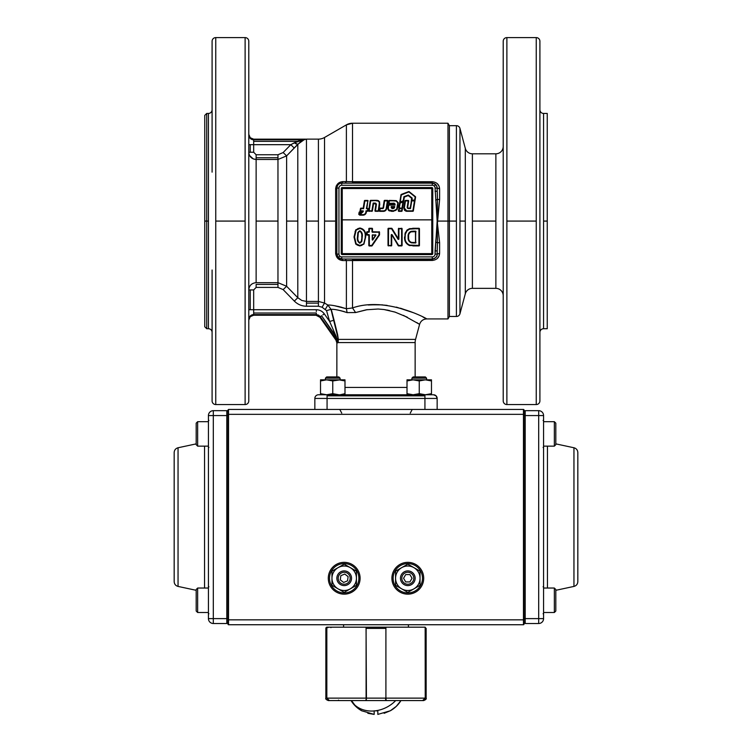 <?xml version="1.0" encoding="UTF-8"?>
<svg xmlns="http://www.w3.org/2000/svg" width="752" height="752" viewBox="0 0 752 752"><rect width="100%" height="100%" fill="white"/><g stroke="black" fill="none" stroke-linecap="round" stroke-linejoin="round"><path stroke-width="1.13" d="M332.76 380.935L332.76 393.672L338.87 394.762L344.989 394.762L344.989 379.835L320.521 379.835L320.521 380.935L326.641 379.835L332.76 380.935L340.092 379.835L340.092 378.162L325.419 378.162L325.419 379.835L326.641 379.835M344.989 380.935L338.87 379.835M344.989 393.672L340.092 394.772M332.76 393.672L326.641 394.762L320.521 393.672L320.521 380.935L325.419 379.882M320.521 393.672L320.521 394.762L338.87 394.762M325.419 394.762L326.641 394.762M316.46 314.59L315.99 315.229L319.976 317.335L320.314 316.667L336.727 340.092L335.965 340.13L319.976 317.335L335.965 340.13L319.976 317.335L335.975 340.177L336.868 342.921L336.858 376.949L326.631 376.949L338.879 376.949L326.631 376.949L325.419 378.162M340.092 378.162L338.879 376.949M426.581 378.162L425.378 376.949L426.591 378.162L425.369 376.949L413.121 376.949L425.369 376.949L419.249 376.949L425.369 376.949L426.581 378.162L426.591 379.835L426.581 378.162L411.908 378.162L411.908 379.835M419.249 376.949L415.142 376.949L415.142 342.564L338.137 342.564L338.334 339.396L331.012 309.363C334.179 309.091 339.547 310.181 347.104 312.625L355.602 312.55L367.352 309.627M426.581 394.762L431.413 394.772M413.121 376.949L411.908 378.162M431.479 380.935L431.479 379.835L407.011 379.835L407.011 380.935L413.13 379.835L419.249 380.935L425.359 379.835L431.479 380.935L431.479 394.762L425.359 394.762L419.249 393.672L419.249 380.935M431.479 393.672L425.359 394.762L413.13 394.762L407.011 393.672L407.011 380.935M419.249 393.672L413.13 394.762L407.011 394.762L407.011 393.672M204.751 271.97L204.751 170.187M543.574 328.718A3.666 3.666 0 0 0 539.908 332.393A3.666 3.666 0 0 1 543.574 328.718L543.574 221.079L543.574 328.718L547.249 328.718L547.249 221.079L543.574 221.079L543.574 113.439L547.249 113.439L547.249 221.079L543.574 221.079L543.574 113.439A3.666 3.666 0 0 1 539.908 109.764A3.666 3.666 0 0 0 543.574 113.439M315.915 395.843A3.666 3.666 0 0 1 318.51 394.772L433.49 394.772L427.813 394.772L433.49 394.772L436.085 395.843A3.666 3.666 0 0 0 434.205 394.847A3.666 3.666 0 0 1 436.085 395.843L437.156 398.438L437.156 409.455L437.156 398.438L424.927 398.438L437.156 398.438A3.666 3.666 0 0 0 433.49 394.772L424.927 394.772L424.927 395.843L327.073 395.843L327.073 398.438L424.927 398.438L424.927 409.455L424.927 395.843L327.073 395.843L327.073 409.455L327.073 398.438L424.927 398.438L424.927 394.772L327.073 394.772L327.073 395.843L327.073 394.772L318.51 394.772A3.666 3.666 0 0 0 315.915 395.843A3.666 3.666 0 0 1 318.51 394.772A3.666 3.666 0 0 0 314.844 398.438L327.073 398.438L314.844 398.438A3.666 3.666 0 0 1 315.915 395.843A3.666 3.666 0 0 0 314.844 398.438L314.844 409.455L314.844 398.438M212.092 172.152L212.092 41.266A3.666 3.666 0 0 1 215.758 37.6L215.758 404.557A3.666 3.666 0 0 1 212.092 400.891L212.092 270.006M212.092 41.266A3.666 3.666 0 0 1 215.758 37.6L215.758 221.079L245.114 221.079L245.114 404.557L215.758 404.557A3.666 3.666 0 0 1 212.092 400.891M245.114 404.557A3.666 3.666 0 0 0 248.79 400.891L248.79 41.266L248.79 400.891A3.666 3.666 0 0 1 245.114 404.557L245.114 37.6A3.666 3.666 0 0 1 248.79 41.266A3.666 3.666 0 0 0 245.114 37.6L245.114 221.079L215.758 221.079L215.758 404.557M249.156 154.489L248.79 152.233C249.175 156.604 251.619 159.02 256.131 159.49C251.629 159.01 249.185 156.595 248.79 152.233C249.185 156.585 251.629 159.001 256.131 159.49L277.967 159.49L286.615 155.89L297.801 144.29L304.137 139.712L306.449 139.129L306.449 221.079L318.416 221.079L318.416 301.42L306.449 301.42L301.768 300.462L297.801 297.717L286.615 286.268L277.967 282.667L256.131 282.667C251.619 283.137 249.175 285.563 248.79 289.924C249.166 285.572 251.61 283.147 256.131 282.667C251.629 283.147 249.185 285.563 248.79 289.924L250.219 289.924L250.219 309.711L248.79 309.711L253.678 309.711L253.678 289.924L250.219 289.924L250.219 309.711L253.678 309.711L253.678 289.924L256.131 287.405L277.967 287.405L277.967 282.667L256.131 282.667L256.131 221.079L277.967 221.079L277.967 282.667L286.615 286.268L277.967 282.667L277.967 221.079L256.131 221.079L256.131 282.667M249.617 155.579L253.283 158.926L256.131 159.49L256.131 221.079L256.131 159.49L277.967 159.49L277.967 157.751L256.131 157.751L256.131 159.49L256.131 154.752L253.678 152.233L253.678 139.167L305.65 139.148L253.678 139.148C250.707 138.857 249.081 137.221 248.79 134.251C249.081 137.221 250.707 138.857 253.678 139.148L305.65 139.148L304.137 139.712L306.449 139.129L306.449 301.42L301.768 300.462L297.801 297.717L286.615 286.268L286.615 221.079L297.801 221.079L297.801 297.717L297.801 144.29L297.801 221.079L286.615 221.079L286.615 286.268L283.156 289.623L294.342 301.101L297.801 297.717L294.342 301.101C297.707 304.438 301.749 306.149 306.449 306.224C301.749 306.149 297.707 304.438 294.342 301.101C297.707 304.438 301.749 306.149 306.449 306.224L318.416 306.224L318.416 301.42L306.449 301.42L306.449 221.079L318.416 221.079L318.416 301.42L324.526 303.065L322.082 307.22L326.547 310.632L329.63 321.471L336.323 336.793L321.602 315.765L336.323 336.793L337.093 339.979L336.934 338.494L337.093 339.979L336.934 338.494L338.334 339.396L334.067 320.202L337.61 334.659M338.156 183.394L336.2 186.026L335.636 188.808L335.636 253.349C336.266 257.842 338.71 260.239 342.978 260.559L346.39 260.577L346.39 308.734C337.648 306.13 331.472 304.898 327.863 305.021L324.526 303.065L324.526 221.079L335.636 221.079L324.526 221.079L324.526 137.484A12.229 12.229 0 0 1 318.416 139.129L318.416 221.079L318.416 139.129A12.229 12.229 0 0 0 324.526 137.484L324.526 303.065L318.416 301.42L318.416 303.122L306.449 303.122L306.449 301.42L306.449 306.224L306.449 303.122L318.416 303.122L318.416 306.224L322.082 307.22L326.547 310.632L329.63 321.471L324.309 313.866L322.862 314.881M296.25 143.98L294.342 142.786L290.808 144.675L250.219 144.675L253.678 144.675L253.678 141.376L297.425 141.376L290.808 144.675L283.156 152.534L277.967 154.752L256.131 154.752L253.678 152.233L253.678 144.675L290.808 144.675L283.156 152.534L277.967 154.752L256.131 154.752L256.131 157.751L277.967 157.751L277.967 154.752L277.967 221.079L277.967 159.49L286.615 155.89L283.156 152.534L286.615 155.89L286.615 221.079L286.615 155.89L294.267 148.05L290.808 144.675L294.267 148.05L300.64 141.686M297.425 141.376L303.216 139.806L253.678 139.806L253.678 141.376L297.425 141.376L305.65 139.148L294.342 142.786L297.801 144.29M250.961 315.408L250.219 316.009A4.897 4.879 180 0 1 253.678 314.59L316.329 314.59L316.329 313.02L253.678 313.02L253.678 314.59A4.897 4.879 -0 0 0 250.219 316.009L250.219 316.658L253.678 315.229A4.897 4.879 -0 0 0 250.219 316.658L248.79 320.098C249.081 317.165 250.707 315.539 253.678 315.248L253.678 314.59A4.897 4.879 -0 0 0 250.219 316.009L250.219 316.658L253.678 315.229L315.972 315.248L253.678 315.229L253.678 314.59L316.329 314.59L315.99 315.229L253.678 315.229L315.972 315.248A4.897 4.869 -152.5 0 1 318.237 315.784L319.985 317.306L320.314 316.667L318.575 315.144L318.237 315.784A4.897 4.869 -152.5 0 1 319.985 317.306M316.329 311.488L316.329 309.711L253.678 309.711L253.678 313.02L253.678 309.711L316.329 309.711C319.656 309.805 322.326 311.187 324.309 313.866C322.326 311.187 319.656 309.805 316.329 309.711C319.656 309.815 322.317 311.206 324.309 313.866L324.037 314.063M419.588 324.375L415.555 339.396L419.588 324.375L415.555 339.396L338.334 339.396L336.934 338.494L321.602 315.765L336.323 336.793L329.63 321.471L324.309 313.866M337.62 334.725L338.334 339.396L415.555 339.396A12.229 12.229 0 0 0 415.142 342.564L415.142 376.949M407.011 387.43L344.989 387.43L407.011 387.43M208.426 328.718A3.666 3.666 0 0 1 212.092 332.393A3.666 3.666 0 0 0 208.426 328.718L206.715 328.718L206.715 221.079L208.426 221.079L208.426 328.718L208.426 113.439A3.666 3.666 0 0 0 212.092 109.764A3.666 3.666 0 0 1 208.426 113.439L208.426 221.079L204.751 221.079L204.751 115.404L206.715 113.439L206.715 328.718L204.751 326.753L204.751 221.079L206.715 221.079L206.715 113.439L208.426 113.439M415.555 339.396A12.229 12.229 0 0 0 415.142 342.564L338.137 342.564L337.093 339.979L338.137 342.564L337.545 342.893L338.137 342.555M384.958 309.674L395.345 312.202M403.457 315.37L419.174 324.112M324.526 137.484L346.39 124.86A12.229 12.229 0 0 1 352.509 123.225L352.509 181.702L342.978 181.599C338.691 181.918 336.247 184.325 335.636 188.808L335.636 253.349C336.266 257.842 338.71 260.239 342.978 260.559L432.268 260.455C436.827 259.929 439.271 257.541 439.61 253.302L439.61 242.558L437.156 221.079L447.976 221.079L447.976 318.933L426.675 318.933C423.085 319.149 420.725 320.963 419.588 324.366L416.805 322.589M436.79 255.962L435.728 257.569A4.897 4.897 0 0 1 432.268 258.998L341.746 258.998A4.897 4.897 0 0 1 336.858 254.101L336.858 188.056A4.897 4.897 0 0 1 341.746 183.159L432.268 183.159L352.509 182.764L352.509 181.702L346.39 181.58L346.39 124.86L346.39 181.58L342.978 181.599L341.746 183.159L342.978 181.599M303.216 139.806L253.678 139.806L253.678 139.167L250.219 137.738L248.79 134.288A4.897 4.879 0 0 0 250.219 137.738L250.219 138.377A4.897 4.879 180 0 1 248.79 134.928A4.897 4.879 0 0 0 250.219 138.377L248.79 134.928M250.219 316.009A4.897 4.879 180 0 0 248.79 319.459A4.897 4.879 -0 0 1 250.219 316.009A4.897 4.879 -0 0 0 248.79 319.459M250.219 316.658A4.897 4.879 -0 0 0 248.79 320.098C249.081 317.165 250.707 315.539 253.678 315.248M250.219 289.924L253.678 289.924L256.131 287.405L277.967 287.405L277.967 284.406L256.131 284.406L256.131 287.405L256.131 284.406L277.967 284.406L277.967 282.667M326.904 304.466L327.863 305.021L325.409 309.185L327.863 305.021L324.526 303.065L322.082 307.22L318.416 306.224L306.449 306.224M352.509 258.998L432.268 259.393L432.268 260.455L352.509 260.455L352.509 307.944C386.19 296.006 428.743 319.478 426.675 318.933C428.79 319.515 386.255 296.006 352.509 307.944L355.602 312.55L352.509 307.944L346.39 308.734L334.678 305.763M352.509 259.393L352.509 307.944L346.39 308.734L347.104 312.625L346.39 308.734L346.39 260.577L352.509 260.455L352.509 259.393L432.268 259.393L432.268 260.455M437.326 258.472L439.074 255.971L439.61 253.302L439.61 242.558L437.156 221.079L435.07 188.056A2.801 2.801 0 0 0 432.268 185.255L341.746 185.255A2.801 2.801 0 0 0 338.945 188.056L338.945 254.101A2.801 2.801 0 0 0 341.746 256.902L432.268 256.902A2.801 2.801 0 0 0 435.07 254.101L437.156 221.079L439.61 199.6L439.61 188.855C439.271 184.616 436.827 182.228 432.268 181.702L432.268 182.764L432.268 181.702L352.509 181.702L352.509 123.225L346.39 124.86M437.448 242.84L437.156 250.905L435.07 250.905L435.69 241.928L437.448 242.84L435.69 241.928L439.61 199.6L437.457 199.318L437.156 221.079L437.457 242.84L439.61 242.558L437.448 242.84L437.156 254.101L439.61 253.302L437.156 254.101A4.897 4.897 0 0 1 435.728 257.569L432.268 259.393M368.245 304.983L378.388 304.645L387.111 305.368M396.37 307.126L412.622 312.447M437.457 199.318L437.156 221.079L449.395 221.079L449.395 316.489L449.395 125.669L456.408 125.669A3.666 3.666 0 0 1 459.951 128.385L459.951 221.079L459.951 128.385A3.666 3.666 0 0 0 456.408 125.669L456.408 221.079L449.395 221.079L449.395 125.669L447.976 123.225L447.976 221.079L456.408 221.079L456.408 125.669M352.509 123.225L447.976 123.225L447.976 318.933L449.395 316.489L456.408 316.489L456.408 221.079L456.408 316.489A3.666 3.666 0 0 0 459.951 313.772L459.951 221.079L465.3 221.079L465.3 148.36A7.341 7.341 0 0 0 472.397 153.803L495.869 153.803A7.341 7.341 0 0 0 503.21 146.461A7.341 7.341 0 0 1 495.869 153.803L495.869 221.079L472.397 221.079L472.397 153.803L472.397 288.354A7.341 7.341 0 0 0 465.3 293.797L465.3 148.36A7.341 7.341 0 0 0 472.397 153.803M248.79 152.233L250.219 152.233L250.219 144.675L248.79 144.675L250.219 144.675L250.219 152.233L253.678 152.233M539.908 338.24L539.908 41.266A3.666 3.666 0 0 0 536.242 37.6L536.242 221.079L506.886 221.079L506.886 37.6L536.242 37.6L536.242 404.557A3.666 3.666 0 0 0 539.908 400.891L539.908 103.917M539.908 400.891A3.666 3.666 0 0 1 536.242 404.557L536.242 221.079L506.886 221.079L506.886 404.557A3.666 3.666 0 0 1 503.21 400.891A3.666 3.666 0 0 0 506.886 404.557L506.886 37.6A3.666 3.666 0 0 0 503.21 41.266A3.666 3.666 0 0 1 506.886 37.6M503.21 41.266L503.21 400.891L503.21 41.266M465.3 293.797L459.951 313.772L459.951 221.079L465.3 221.079L465.3 293.797A7.341 7.341 0 0 1 472.397 288.354L495.869 288.354A7.341 7.341 0 0 1 503.21 295.696A7.341 7.341 0 0 0 495.869 288.354L495.869 153.803M459.951 313.772A3.666 3.666 0 0 1 456.408 316.489M495.869 288.354L495.869 221.079L472.397 221.079L472.397 288.354M547.249 271.98L547.249 170.187M536.242 37.6A3.666 3.666 0 0 1 539.908 41.266M345.168 258.998L346.39 260.577L345.168 258.998M342.245 187.558A0.987 0.987 0 0 0 341.258 188.545L341.746 188.545L341.746 253.612L431.77 253.612L431.77 219.857L342.245 219.857L342.245 253.612L431.77 253.612L431.77 254.599A0.987 0.987 0 0 0 432.757 253.612L432.757 188.545A0.987 0.987 0 0 0 431.77 187.558L342.245 187.558L342.245 188.056L431.77 188.056L431.77 188.545L342.245 188.545L342.245 253.612L341.746 253.612A0.498 0.498 0 0 0 342.245 254.101L431.77 254.101L431.77 254.599L342.245 254.599L342.245 253.612L342.245 254.101L431.77 254.101L432.268 253.612L432.268 188.545L432.757 188.545L432.757 253.612A0.987 0.987 0 0 1 431.77 254.599L342.245 254.599L342.245 254.101A0.498 0.498 0 0 1 341.746 253.612L341.258 253.612A0.987 0.987 0 0 0 342.245 254.599A0.987 0.987 0 0 1 341.258 253.612L341.258 188.545L342.245 188.056L342.245 219.857L431.77 219.857L431.77 188.545L432.757 188.545A0.987 0.987 0 0 0 431.77 187.558L431.77 188.545L345.375 188.545L345.375 188.056L345.375 188.545L344.294 188.056L344.294 188.545L341.746 188.545A0.498 0.498 0 0 1 342.245 188.056A0.498 0.498 0 0 0 341.746 188.545L341.746 253.612L341.258 253.612L341.258 188.545A0.987 0.987 0 0 1 342.245 187.558L342.245 188.056L431.77 188.056A0.498 0.498 0 0 1 432.268 188.545L431.77 188.545L431.77 219.857L432.268 219.857L431.77 219.857L431.77 253.612L432.268 253.612A0.498 0.498 0 0 1 431.77 254.101A0.498 0.498 0 0 0 432.268 253.612L432.757 253.612L432.268 253.612L432.268 188.545A0.498 0.498 0 0 0 431.77 188.056L431.77 187.558L342.245 187.558M336.887 187.539L337.686 185.321M432.268 181.702L352.509 181.702L352.509 182.764L432.268 182.764M432.663 183.178L435.728 184.597A4.897 4.897 0 0 1 437.156 188.056L439.61 188.855L439.074 186.186L437.335 183.685M341.023 258.942L339.96 258.66M341.746 258.998L341.746 256.902L341.746 258.998A4.897 4.897 0 0 1 336.858 254.101L338.287 257.569L339.772 256.084A2.801 2.801 0 0 0 341.746 256.902L432.268 256.902A2.801 2.801 0 0 0 435.07 254.101L435.07 250.905L437.156 250.905L437.156 254.101L435.07 254.101L437.156 254.101A4.897 4.897 0 0 1 432.268 258.998L432.268 256.902L432.268 258.998L341.746 258.998L342.978 260.559L341.746 258.998L338.297 257.56L339.772 256.084A2.801 2.801 0 0 1 338.945 254.101L336.858 254.101A2.444 0.874 0 0 0 335.636 253.349L336.858 254.101L337.187 255.877M439.61 199.6L439.61 188.855L437.156 188.056L437.448 199.318L439.61 199.6M345.168 183.159L346.39 181.58L345.168 183.159M437.457 242.84L437.156 221.079L435.07 188.056A2.801 2.801 0 0 0 432.268 185.255L341.746 185.255L341.746 183.159A4.897 4.897 0 0 0 336.858 188.056L335.636 188.808A2.444 0.874 0 0 0 336.858 188.056L338.945 188.056L338.945 254.101L336.858 254.101L336.858 188.056L338.945 188.056A2.801 2.801 0 0 1 341.746 185.255L341.746 183.159L432.268 183.159A4.897 4.897 0 0 1 435.728 184.597L437.072 187.116L437.448 199.318L435.69 200.229L437.448 199.318M337.432 256.413L337.733 256.902M253.678 139.806A4.897 4.879 180 0 1 250.219 138.377A4.897 4.879 0 0 0 253.678 139.806L250.219 138.377L250.219 137.738A4.897 4.879 0 0 0 253.678 139.167L305.65 139.148M298.666 140.944L300.151 140.511M250.961 138.979L250.219 138.377M331.247 309.373L334.067 320.202L331.012 309.363L326.547 310.632L331.012 309.363L327.863 305.021L331.012 309.363L326.547 310.632M336.858 376.949L336.868 342.921L335.975 340.177M336.868 342.921L337.545 342.893L336.727 340.092L335.965 340.13L336.868 342.921L337.545 342.893L336.727 340.092L320.314 316.667L320.719 316.385M334.067 320.202L329.63 321.471L334.067 320.202M294.342 301.101L283.156 289.623L277.967 287.405L283.156 289.623L286.615 286.268M315.972 315.248L318.237 315.793L318.575 315.144L316.338 314.59M316.329 313.02L253.678 313.02L253.678 314.59M321.602 315.765L320.314 316.667M331.012 309.363C334.179 309.091 339.547 310.181 347.104 312.625L355.602 312.55L366.346 309.786L378.087 309.016L383.952 309.523L394.932 312.061L407.293 317.203M409.868 311.366L411.203 311.883M423.545 317.363L425.557 318.359M426.581 318.886L423.103 317.137M412.867 312.541L400.44 308.207M382.486 304.861L370.332 304.804M389.536 310.567L386.791 309.993M355.602 312.55L347.104 312.625L355.602 312.55L352.509 307.944M344.557 311.732L340.28 310.548M424.927 394.772L410.686 394.772L424.927 394.772M286.615 155.89L277.967 159.49M337.911 306.374L341.662 307.286M347.104 312.625L343.335 311.356M437.091 397.723A3.666 3.666 0 0 0 436.085 395.853A3.666 3.666 0 0 1 437.091 397.723M359.569 214.517L358.807 214.151L359.108 212.327A0.489 0.489 0 0 1 359.588 211.914L361.157 211.914A0.489 0.489 0 0 1 361.646 212.318L359.108 212.327A0.489 0.489 0 0 1 359.588 211.914L361.157 211.914A0.489 0.489 0 0 1 361.646 212.318L359.456 214.405L358.807 214.151L359.108 212.327L359.588 211.914L359.569 214.517L361.43 212.675L359.569 214.517M359.926 215.147L359.926 215.147A0.489 0.489 0 0 1 359.447 214.687A0.489 0.489 0 0 1 358.807 214.151A0.489 0.489 0 0 0 359.447 214.687A0.489 0.489 0 0 0 359.926 215.147L363.197 214.903L359.935 214.903L359.672 214.386L359.935 214.903L362.652 211.622L360.509 211.368A0.479 0.479 0 0 1 360.048 210.795L360.49 208.539A0.479 0.479 0 0 1 360.96 208.154L363.197 208.172L364.4 200.831A0.479 0.479 0 0 1 364.88 200.427L367.606 200.446A0.479 0.479 0 0 1 368.085 200.925L367.606 200.446A0.479 0.479 0 0 1 368.085 200.925L364.88 200.427A0.479 0.479 0 0 0 364.4 200.831L363.432 208.21L360.96 208.154A0.479 0.479 0 0 0 360.49 208.539L360.509 211.368A0.479 0.479 0 0 1 360.048 210.795L362.925 211.415L359.766 214.489L362.389 214.668L359.935 214.903L363.188 214.649L363.197 215.147L359.926 215.147M362.398 214.922L363.188 214.649A2.848 2.848 0 0 0 365.839 212.271L366.327 212.337A3.337 3.337 0 0 1 363.197 215.147A3.337 3.337 0 0 0 366.327 212.337L366.44 211.312L367.512 211.274A0.479 0.479 0 0 0 367.963 210.87L367.963 210.87A0.479 0.479 0 0 1 367.512 211.274L365.998 210.833L367.474 210.776L368.066 208.671L367.963 210.87L368.301 208.718L366.703 208.163L367.841 200.925L366.938 208.201L368.301 208.718L367.86 208.445L367.728 210.833L366.196 211.284L366.092 212.299A3.102 3.102 0 0 1 363.197 214.903L362.389 215.166M378.331 201.179A6.326 6.326 0 0 0 376.244 200.831A6.326 6.326 0 0 1 378.331 201.179L379.45 202.081L378.303 210.616L378.792 210.692L379.779 204.253L379.45 202.081L379.779 204.253L378.792 210.692L378.19 210.814L379.281 204.177L379.205 202.138L378.331 201.179L378.491 200.699L379.694 202.025L378.491 200.699A6.834 6.834 0 0 0 376.244 200.333L370.2 200.793A0.498 0.498 0 0 1 370.698 200.361L368.677 210.776L370.454 200.831L369.185 211.359A0.498 0.498 0 0 1 368.677 210.776L370.2 200.793A0.498 0.498 0 0 1 370.698 200.361L376.244 200.333A6.834 6.834 0 0 1 378.491 200.699L378.406 200.934A6.58 6.58 0 0 0 376.244 200.587A6.58 6.58 0 0 1 378.406 200.934L379.45 202.081L379.544 204.13L378.547 210.654L375.436 211.293A0.498 0.498 0 0 1 374.947 210.71L375.934 204.121L373.594 203.557L372.4 210.833L369.185 211.359A0.498 0.498 0 0 1 368.677 210.776L372.071 211.34L373.349 203.519L375.511 203.632L374.769 203.068L376.432 204.121L375.436 211.293A0.498 0.498 0 0 1 374.947 210.71L375.934 204.121L375.549 203.388L373.171 203.049L371.911 210.748L373.171 203.049L375.596 203.143L376.432 204.121L375.436 210.795L378.265 211.068L374.947 210.71L375.436 211.039L375.85 205.193L375.192 210.748L378.265 211.068M376.179 204.121L374.769 203.068L373.171 203.049L375.549 203.388L376.094 205.23L376.179 204.121M376.113 205.099L375.192 210.748L376.113 205.089M378.331 211.312L375.436 211.293L378.331 211.312M383.059 207.646L384.178 200.793A0.508 0.508 0 0 1 384.676 200.361L383.548 207.721L384.432 200.831L383.059 207.646L383.548 207.721A1.025 1.025 0 0 1 382.542 208.586L382.542 208.088A0.526 0.526 0 0 0 383.059 207.646L384.178 200.793A0.508 0.508 0 0 1 384.676 200.361L387.412 200.37A0.508 0.508 0 0 1 387.91 200.953L384.676 200.859L387.665 200.916L384.676 200.624L387.412 200.37A0.508 0.508 0 0 1 387.91 200.953L386.669 208.586L386.171 208.501L387.421 200.878L384.667 200.869L383.548 207.721A1.025 1.025 0 0 1 382.542 208.586L379.685 208.52A0.508 0.508 0 0 1 380.183 208.097L382.542 208.088A0.526 0.526 0 0 0 383.059 207.646M380.183 208.351L382.542 208.088L380.183 208.097A0.508 0.508 0 0 0 379.685 208.52L379.318 210.786A0.508 0.508 0 0 0 379.816 211.368A0.508 0.508 0 0 1 379.318 210.786L379.816 211.368L383.417 211.359L379.816 211.368L379.563 210.823L383.417 210.861A2.811 2.811 0 0 0 386.171 208.501L387.665 200.916L386.171 208.501A2.811 2.811 0 0 1 383.417 210.861L383.417 211.359A3.309 3.309 0 0 0 386.669 208.586L386.415 208.539A3.055 3.055 0 0 1 383.417 211.096A3.055 3.055 0 0 0 386.415 208.539A3.055 3.055 0 0 1 383.417 211.096L383.417 211.359A3.309 3.309 0 0 0 386.669 208.586L387.91 200.953L386.415 208.539A3.055 3.055 0 0 1 383.417 211.096L379.563 210.823L380.183 208.351L379.807 210.861L379.939 208.558L382.542 208.342A0.78 0.78 0 0 0 383.313 207.684A0.78 0.78 0 0 1 382.542 208.342L380.183 208.351M387.9 208.144L388.164 205.409L388.38 208.154A3.271 3.271 0 0 0 388.869 209.977L393.428 210.842L396.896 209.235L398.175 205.625L396.896 209.235L393.428 211.077L396.699 209.103L393.428 211.077L389.273 210.616L388.869 209.977A3.271 3.271 0 0 1 388.38 208.154L388.709 205.099L388.229 205.023A0.479 0.479 0 0 1 388.699 204.619L388.229 205.023A0.479 0.479 0 0 1 388.699 204.619L394.574 204.845L388.699 204.864L388.145 208.144L388.229 205.023L387.9 208.144A3.751 3.751 0 0 0 388.455 210.231L388.662 210.099A3.506 3.506 0 0 1 388.145 208.144A3.506 3.506 0 0 0 388.662 210.099L389.188 210.842L388.455 210.231A3.751 3.751 0 0 1 387.9 208.144M389.019 203.407L389.019 203.651A0.479 0.479 0 0 1 388.549 203.096L388.916 200.812A0.479 0.479 0 0 1 389.395 200.408L396.276 200.615L398.287 202.805L397.094 209.366L398.052 202.824L398.175 205.625L397.094 209.366L393.428 211.321L389.188 210.842L393.428 211.321L391.322 211.312L393.428 211.321L397.094 209.366L398.052 202.824L396.276 200.615L398.287 202.805L397.695 205.55L398.052 202.824L396.238 200.859L393.578 200.643L396.276 200.615L398.052 202.824L396.238 200.859L388.916 200.812A0.479 0.479 0 0 1 389.395 200.408L388.549 203.096A0.479 0.479 0 0 0 389.019 203.651L393.634 203.642L389.019 203.651L388.784 203.134L389.395 200.652L393.578 200.643L389.395 200.887L389.019 203.172L394.161 203.651L389.019 203.407L394.18 203.172L394.574 204.008L394.17 203.407L389.019 203.407M388.699 204.619L388.709 205.099L394.574 204.61L395.054 205.089L388.709 205.099L395.054 205.089L394.809 203.989L394.809 204.61L394.809 203.989L394.574 204.61L388.699 204.619M393.277 208.107L394.405 207.89L393.324 208.595L392.036 208.567L391.162 207.571L393.277 208.107L394.462 207.073L393.324 208.595L392.036 208.567L391.162 206.546L392.102 208.088L393.277 208.107M393.973 207.646L394.762 206.537L394.405 207.89L394.762 206.537L391.642 206.791L391.651 207.561L391.162 206.546L394.762 206.537L391.162 206.546L394.217 206.781L391.651 207.035L394.208 207.026L393.973 207.646M392.065 208.332L391.162 206.546L392.036 208.567L393.324 208.595L394.189 207.768L392.065 208.332L393.305 208.351M403.382 201.122L403.504 201.057A0.498 0.498 0 0 0 403.758 200.69L404.097 197.005L403.758 200.69L404.097 197.005L408.139 195.341L404.35 197.052L408.383 195.379L411.823 198.105L411.382 200.023A0.498 0.498 0 0 0 411.532 200.464L410.507 208.567L411.269 200.822A0.489 0.489 0 0 1 411.532 200.464L411.269 200.822A0.489 0.489 0 0 1 411.532 200.464A0.498 0.498 0 0 1 411.382 200.023L411.664 198.302L408.233 195.576L404.35 197.052L403.758 200.69A0.498 0.498 0 0 1 403.504 201.057L403.382 201.122A0.498 0.498 0 0 1 403.617 201.621L400.111 203.134L399.303 208.078L399.876 203.096L399.293 208.323L398.804 208.003L399.622 203.049A0.498 0.498 0 0 1 399.885 202.692L400.008 202.626A0.498 0.498 0 0 1 399.773 202.119L400.985 194.806A0.498 0.498 0 0 1 401.295 194.411L408.684 191.61A0.498 0.498 0 0 1 409.173 191.685L415.405 196.639A0.498 0.498 0 0 1 415.583 197.109L415.095 200.182A0.498 0.498 0 0 1 414.813 200.549A0.489 0.489 0 0 1 414.944 200.972L414.465 200.399A0.489 0.489 0 0 1 414.662 200.446L414.813 200.549A0.489 0.489 0 0 1 414.944 200.972L413.121 210.833L414.465 200.399A0.489 0.489 0 0 1 414.662 200.446L414.813 200.549A0.498 0.498 0 0 0 415.095 200.182L415.583 197.109A0.498 0.498 0 0 0 415.405 196.639L409.173 191.685A0.498 0.498 0 0 0 408.684 191.61L401.295 194.411A0.498 0.498 0 0 0 400.985 194.806L399.773 202.119A0.498 0.498 0 0 0 400.008 202.626L399.885 202.692A0.498 0.498 0 0 0 399.622 203.049L398.804 208.003A0.498 0.498 0 0 0 399.293 208.577A0.498 0.498 0 0 1 398.804 208.003L399.293 208.577L400.6 208.323L398.522 209.723A0.489 0.489 0 0 1 398.72 209.413L398.522 209.723A0.489 0.489 0 0 1 398.72 209.413L400.6 208.323L398.87 209.611L398.842 211.086L401.831 210.889L403.363 201.583L402.95 201.207L400.393 202.429L403.382 201.122A0.498 0.498 0 0 1 403.617 201.621L402.95 201.207M403.016 201.329L399.914 202.993L399.303 208.078L401.342 208.078L398.87 209.611L398.607 210.804L398.522 209.723L398.353 210.767A0.498 0.498 0 0 0 398.842 211.34L401.596 211.34A0.498 0.498 0 0 0 402.085 210.927L403.617 201.621L402.085 210.927A0.498 0.498 0 0 1 401.596 211.34L398.842 211.34A0.498 0.498 0 0 1 398.353 210.767L401.596 211.086L398.842 211.34L398.607 210.804L401.596 210.842L403.016 201.329L401.831 210.889L398.842 210.842L401.596 210.842L403.128 201.545L399.876 203.096L403.363 201.583L401.831 210.889L403.363 201.583M395.392 210.598L396.116 210.109L395.392 210.598M398.87 209.611L398.842 210.842L398.87 209.611L400.6 208.323L399.303 208.078L401.342 208.078L398.87 209.611M414.465 200.352L411.758 200.408A0.489 0.489 0 0 1 411.758 200.408L414.662 200.446L415.339 197.071L408.862 191.826L401.389 194.655L400.026 202.203L403.514 200.652L403.909 196.695L408.317 195.022L412.19 198.096L411.88 200.408L414.625 200.352M359.588 212.158L359.287 214.226L361.157 212.402L359.588 212.158M359.042 214.188L361.336 212.581L359.287 214.226L359.343 212.365L359.042 214.188M411.504 200.859L410.103 208.078L408.261 208.088L410.507 208.567L408.242 208.567A1.147 1.147 0 0 1 407.199 207.242L408.223 200.916L408.693 200.991L407.678 207.317A0.667 0.667 0 0 0 408.261 208.088L408.261 208.088A0.667 0.667 0 0 1 407.678 207.317L408.693 200.991A0.489 0.489 0 0 0 408.214 200.427A0.489 0.489 0 0 1 408.693 200.991L408.214 200.427L405.478 200.436L408.214 200.427L408.458 200.953L407.199 207.242L408.214 200.662L405.478 200.436A0.489 0.489 0 0 0 404.999 200.84L404.999 200.84A0.489 0.489 0 0 1 405.478 200.436L404.313 208.069L405.225 200.878L403.843 207.994L404.999 200.84L403.843 207.994L406.7 211.303L404.52 210.306L403.843 207.994L404.52 210.306L406.089 211.227L413.121 210.833L414.709 200.934L411.504 200.859L410.507 208.567L408.242 208.567A1.147 1.147 0 0 1 407.199 207.242L407.443 207.279A0.902 0.902 0 0 0 408.261 208.332L410.084 208.323L408.261 208.332A0.902 0.902 0 0 1 407.443 207.279L408.458 200.953L405.478 200.916L404.313 208.069L406.7 210.823L413.346 210.87A0.489 0.489 0 0 1 412.867 211.284L414.474 200.887L412.876 210.795L414.944 200.972L413.346 210.87A0.489 0.489 0 0 1 412.867 211.284L406.7 211.303L412.867 211.284L406.7 211.068L412.876 210.795L414.474 200.887L411.758 200.887L410.507 208.567L411.504 200.859M364.87 200.671L363.62 208.671L360.96 208.398L360.283 210.842L363.272 210.889L362.69 211.143L363.272 210.889L363.131 211.707L359.954 214.649L363.131 211.707L360.509 211.124L363.272 210.889L363.131 211.707L363.272 210.889L360.283 210.842L360.725 208.586L363.432 208.21L364.635 200.869L363.62 208.671L360.96 208.398L360.537 210.87L360.969 208.652L363.62 208.671L364.889 200.925L367.587 200.944L364.87 200.671M367.86 208.445L366.356 208.689L366.703 208.163L366.356 208.689L366.703 208.163L366.356 208.689L367.803 208.689L367.474 210.776L365.998 210.833L366.092 212.299A3.102 3.102 0 0 1 363.197 214.903L363.188 214.649A2.848 2.848 0 0 0 365.839 212.271L365.998 210.833L367.728 210.833L368.066 208.671M370.698 200.615L368.931 210.814L371.873 210.842L373.171 203.049L371.986 211.096L368.931 210.814L371.986 211.096L368.931 210.814L370.454 200.831L369.176 210.851L370.698 200.615L376.244 200.587A6.58 6.58 0 0 1 378.406 200.934A6.58 6.58 0 0 0 376.244 200.587L370.454 200.831M367.841 200.925L366.356 208.689L367.841 200.925M409.013 191.882L401.23 194.843L400.261 202.203L403.382 200.831L400.393 202.429L403.279 200.615L403.909 196.695L408.317 195.022L412.19 198.096L411.635 200.06L412.19 198.096L411.88 200.117L414.596 200.117L415.245 196.836L408.768 191.845L401.474 194.871L409.013 191.882L415.245 196.836L409.013 191.882M404.097 197.005L408.317 195.022L403.909 196.695L403.514 200.652L404.097 197.005M411.823 198.105L408.383 195.379L411.823 198.105M362.163 212.167L362.887 211.66L362.163 212.167M393.634 203.162L395.054 203.971L395.054 205.089L395.054 203.971L393.634 203.397L394.809 203.989M415.339 197.071L414.606 200.098L415.339 197.071M396.699 209.103L397.808 202.843L396.201 201.094L393.578 200.878L396.201 201.094L397.808 202.843L396.699 209.103M405.478 200.671L408.214 200.906L405.478 200.671M411.758 200.643L414.465 200.878L411.758 200.643M400.026 202.166L401.23 194.843L400.026 202.166M362.154 212.158L359.766 214.489L362.154 212.158M378.406 200.934L379.45 202.081L379.525 204.215L378.547 210.654M409.567 228.909L407.18 230.253L409.53 228.655L418.949 228.279L409.53 228.655L407.001 230.074L405.102 233.195L407.349 230.422L409.68 229.125L418.949 228.533L419.193 245.415L419.437 228.768A0.489 0.489 0 0 0 418.949 228.279L412.679 228.279L412.679 228.768L418.949 228.768L418.949 245.415L419.437 245.415L419.437 228.768A0.489 0.489 0 0 0 418.949 228.279L409.53 228.655L412.679 228.768L409.605 228.89L407.18 230.253L405.563 233.355L404.82 236.918C404.529 240.828 406.118 243.629 409.596 245.331L419.437 245.415L419.437 228.768L418.949 245.904A0.489 0.489 0 0 0 419.437 245.415A0.489 0.489 0 0 1 418.949 245.904L412.857 245.904L418.949 245.904L418.949 245.415L409.53 245.566L407.358 244.08L405.629 241.627L408.411 244.832L412.857 245.65L409.596 245.331C406.118 243.629 404.529 240.828 404.82 236.918L405.337 233.28L405.055 236.918L404.567 236.918C404.303 241.007 405.958 243.883 409.53 245.566C405.958 243.883 404.303 241.007 404.567 236.918L405.018 239.512L405.337 233.28L407.283 230.159L404.933 235.066M401.615 245.65L401.859 228.768L398.654 228.768L398.419 239.174L391.792 228.646L388.267 228.768L388.502 228.279A0.489 0.489 0 0 0 388.013 228.768L388.511 245.415L388.511 228.768L391.595 228.533L388.502 228.279A0.489 0.489 0 0 0 388.013 228.768L388.013 245.415L388.502 245.65L388.511 228.768L391.595 228.768L391.595 228.279L388.502 228.279L391.595 228.279L398.41 238.873L392.008 228.505A0.489 0.489 0 0 0 391.595 228.279A0.489 0.489 0 0 1 392.008 228.505L391.595 228.768L398.015 239.183L398.654 238.939L398.41 228.768L398.41 238.873L398.898 238.939L398.41 228.768A0.489 0.489 0 0 1 398.898 228.279A0.489 0.489 0 0 0 398.41 228.768L401.615 228.279A0.489 0.489 0 0 1 402.104 228.768A0.489 0.489 0 0 0 401.615 228.279L402.104 228.768L402.104 245.415L402.104 228.768L401.615 228.768L402.104 245.415A0.489 0.489 0 0 1 401.615 245.904A0.489 0.489 0 0 0 402.104 245.415L398.635 245.415L392.112 234.756A0.479 0.479 0 0 0 391.228 235.009L391.228 245.415L388.502 245.65L391.463 245.415L391.228 235.009A0.479 0.479 0 0 1 392.112 234.756L398.635 245.415L398.222 245.669A0.489 0.489 0 0 0 398.635 245.904L401.615 245.904L401.615 245.415L398.635 245.415L401.615 245.65L398.635 245.904A0.489 0.489 0 0 1 398.222 245.669L391.905 234.878L398.222 245.669L391.905 234.878L398.428 245.537L401.615 245.65M415.734 231.663L415.969 231.663A0.479 0.479 0 0 0 415.499 231.184L415.969 231.663A0.479 0.479 0 0 0 415.499 231.184L415.499 242.999A0.479 0.479 0 0 0 415.969 242.52A0.479 0.479 0 0 1 415.499 242.999L411.316 242.586C409.069 241.665 408.092 239.832 408.383 237.087C408.073 234.408 408.956 232.575 411.043 231.597L415.499 231.428L415.734 242.52L411.316 242.586C409.069 241.665 408.092 239.832 408.383 237.087C408.073 234.408 408.956 232.575 411.043 231.597L415.48 231.682L415.499 242.755L415.734 231.663M415.499 231.184L413.149 231.184L413.149 231.682L415.48 231.682L411.109 231.842C409.116 232.885 408.289 234.633 408.637 237.087L408.139 237.087L408.637 237.087C408.289 234.633 409.116 232.885 411.109 231.842L413.149 231.184L410.987 231.362C408.74 232.462 407.791 234.37 408.139 237.087C407.819 239.879 408.853 241.787 411.269 242.821L414.173 242.999L411.269 242.821C408.853 241.787 407.819 239.879 408.139 237.087C407.791 234.37 408.74 232.462 410.987 231.362L415.499 231.184M418.949 245.415L409.661 245.096C406.324 243.488 404.792 240.762 405.055 236.918C404.792 240.762 406.324 243.488 409.661 245.096L418.949 245.415M371.714 245.716L379.224 234.897L379.262 232.208L372.494 231.973L372.014 228.533L369.082 228.768L369.317 231.738L369.317 228.768L368.828 228.768L368.828 231.719L367.192 231.719A0.489 0.489 0 0 0 366.703 232.208L366.703 234.615A0.489 0.489 0 0 0 367.192 235.103L368.828 235.103L368.828 245.481L369.317 245.481L369.317 235.085A0.479 0.479 0 0 0 368.847 234.605L367.192 234.605L367.192 232.218L368.847 232.218A0.479 0.479 0 0 0 369.317 231.738L369.317 228.279A0.489 0.489 0 0 0 368.828 228.768L368.828 231.719L367.192 231.719A0.489 0.489 0 0 0 366.703 232.208L366.703 234.615A0.489 0.489 0 0 0 367.192 235.103L369.317 235.085A0.479 0.479 0 0 0 368.847 234.605L367.192 234.605L367.192 232.218L368.847 232.218A0.479 0.479 0 0 0 369.317 231.738L366.957 232.208L366.957 234.615L369.317 235.085L369.317 245.716L371.902 245.613L379.224 234.897L372.118 245.754L379.431 235.038A0.489 0.489 0 0 0 379.516 234.765L379.027 234.756L379.027 231.973L372.494 231.973L379.027 231.973L372.494 231.973L372.503 228.768A0.489 0.489 0 0 0 372.014 228.279L369.317 228.279A0.489 0.489 0 0 0 368.828 228.768L372.014 228.279A0.489 0.489 0 0 1 372.503 228.768L372.494 231.973L379.027 231.973L372.249 231.738L372.014 228.533L369.082 228.768L372.249 228.768L372.014 231.738A0.479 0.479 0 0 0 372.494 232.218L379.027 232.218L379.027 234.756L379.516 234.765L379.516 232.208A0.489 0.489 0 0 0 379.027 231.719A0.489 0.489 0 0 1 379.516 232.208L379.516 234.765A0.489 0.489 0 0 1 379.431 235.038L379.027 234.756L371.714 245.481L369.317 245.481L371.714 245.481L379.027 234.756L379.027 232.218L372.494 232.218A0.479 0.479 0 0 1 372.014 231.738L372.014 228.768L369.082 228.768L369.082 231.738L366.703 232.208L367.192 231.973L366.703 234.615L369.082 235.085L369.317 245.716L368.828 245.481A0.489 0.489 0 0 0 369.317 245.97L369.082 235.085L368.828 245.481A0.489 0.489 0 0 0 369.317 245.97L371.714 245.97A0.489 0.489 0 0 0 372.118 245.754A0.489 0.489 0 0 1 371.714 245.97L369.317 245.97L371.714 245.716M391.595 228.768L398.015 239.183A0.479 0.479 0 0 0 398.898 238.939L398.898 228.768L401.615 228.768L401.615 245.415L401.615 228.768L398.898 228.768L398.898 238.939A0.479 0.479 0 0 1 398.015 239.183L391.595 228.768M388.502 245.65L391.228 245.904A0.489 0.489 0 0 0 391.717 245.415L391.698 234.765L391.717 245.415A0.489 0.489 0 0 1 391.228 245.904L388.502 245.65M372.503 235.103L372.249 239.935L372.503 235.103L375.756 234.85L372.503 239.879L372.494 234.85L375.944 235.216L372.682 240.067L375.944 235.216L372.503 235.103M363.714 243.968L359.306 245.697L363.714 243.968L365.397 237.012C366.008 232.293 364.156 229.369 359.841 228.241L359.841 228.486C363.949 229.51 365.726 232.349 365.162 237.012C365.726 232.349 363.949 229.51 359.841 228.486L355.959 229.99L354.277 236.974L355.95 243.939L359.841 245.97L363.912 244.127L365.397 237.012C366.008 232.293 364.156 229.369 359.841 228.241L355.762 229.83L354.023 236.974L355.752 244.099L359.841 245.97L355.95 243.939L359.841 245.97L363.912 244.127L365.651 237.012L364.974 232.65L365.651 237.012C366.215 232.048 364.278 229.04 359.841 227.988L355.762 229.83L354.023 236.974L355.752 244.099L354.023 236.974L354.295 236.053L354.521 236.974L355.762 229.83L359.841 227.988C364.278 229.04 366.215 232.048 365.651 237.012L363.714 243.968M359.841 245.481L356.138 243.798L354.521 236.974L355.959 229.99L359.841 228.486L356.147 230.14L354.521 236.974L356.138 243.798L359.841 245.481M362.21 236.974L361.862 241.317L362.21 236.974C362.746 234.069 361.956 231.992 359.841 230.732L359.841 230.967C361.712 232.058 362.417 234.06 361.966 236.974L361.627 241.251L359.841 242.99L361.862 241.317L359.841 242.99C357.971 241.9 357.266 239.888 357.717 236.974L357.473 236.974C356.937 239.879 357.726 241.965 359.841 243.234C357.726 241.965 356.937 239.879 357.473 236.974L358.055 232.706L359.841 230.967L358.713 231.4L359.841 230.967C361.712 232.058 362.417 234.06 361.966 236.974L361.383 241.195L359.841 242.736C358.131 241.448 357.501 239.521 357.961 236.974L358.3 232.772L359.841 230.732L357.82 232.641L359.841 231.221C361.552 232.509 362.182 234.427 361.712 236.974C362.182 234.427 361.552 232.509 359.841 231.221L358.055 232.706L357.961 236.974C357.501 239.521 358.131 241.448 359.841 242.736L360.894 242.623L359.841 242.736L361.627 241.251L359.841 242.99C357.971 241.9 357.266 239.888 357.717 236.974L357.82 232.641L357.473 236.974L357.82 232.641L359.841 230.732C361.956 231.992 362.746 234.069 362.21 236.974M358.394 245.547L356.749 244.748L358.384 245.547M361.928 245.34L360.781 245.65L361.928 245.34M355.057 231.635L355.959 229.99L355.057 231.635M361.449 228.467L362.605 229.003L361.449 228.467M363.037 229.313L364.241 230.704L363.037 229.313M357.745 228.627L358.892 228.307L357.745 228.627M409.605 228.89L406.089 231.654L407.001 230.074L405.102 233.195L404.924 235.113M388.013 228.768L388.013 245.415A0.489 0.489 0 0 0 388.502 245.904A0.489 0.489 0 0 1 388.013 245.415L388.013 228.768M414.173 242.501L411.372 242.341C409.229 241.373 408.308 239.625 408.637 237.087C408.308 239.625 409.229 241.373 411.372 242.341L414.173 242.501M411.353 242.595L411.983 242.68L411.353 242.595M408.392 237.745L408.468 238.788L408.392 237.745M408.524 239.249L408.844 240.433L408.524 239.249M409.097 240.969L410.395 242.257L409.097 240.969M409.069 233.082L408.505 235.019L409.069 233.082M408.392 236.325L408.383 237.087L408.392 236.325M375.944 235.216L372.249 235.085L372.249 239.935L375.944 235.216M427.042 188.056L427.042 188.545L427.042 188.056M341.746 219.857L342.245 219.857L341.746 219.857M428.132 188.056L428.132 188.545L428.132 188.056M435.07 191.252L437.156 191.252L435.07 191.252M435.07 188.056L437.156 188.056L435.07 188.056M432.297 183.159L432.268 185.255L432.268 183.159A4.897 4.897 0 0 1 435.728 184.597L434.252 186.073L435.728 184.597A4.897 4.897 0 0 1 437.156 188.056M212.092 303.507L212.092 295.884M212.092 292.237L212.092 340.205M212.064 298.206L212.064 299.446M212.092 146.273L212.092 138.65M212.092 101.952L212.092 149.921M212.064 141.432L212.064 142.711M555.813 437.457L555.813 423.15L555.813 444.676L554.346 446.143L554.346 421.684L555.813 423.15L554.346 421.684L543.574 421.684M555.813 611.038L555.813 589.502L554.346 588.036L554.346 612.504L555.813 611.038L554.346 612.504L543.574 612.504M555.813 607.362L555.813 596.721M196.187 423.15L196.187 444.676L197.654 446.143L197.654 421.684L196.187 423.15L197.654 421.684L208.426 421.684M413.788 578.25A5.978 5.978 0 0 0 407.8 572.272A5.978 5.978 0 0 0 401.822 578.25A5.978 5.978 0 0 0 407.8 584.238A5.978 5.978 0 0 0 413.788 578.25M415.142 578.25A7.341 7.341 0 0 0 407.8 570.909A7.341 7.341 0 0 0 400.468 578.25A7.341 7.341 0 0 0 407.8 585.592A7.341 7.341 0 0 0 415.142 578.25M409.925 574.584L405.685 574.584L403.57 578.25L405.685 581.916L409.925 581.916L412.04 578.25L409.925 574.584M339.453 574.603A5.978 5.978 0 0 0 340.553 582.997A5.978 5.978 0 0 0 348.937 581.898A5.978 5.978 0 0 0 347.838 573.503A5.978 5.978 0 0 0 339.453 574.603M338.381 573.776A7.341 7.341 0 0 0 339.725 584.069A7.341 7.341 0 0 0 350.018 582.725A7.341 7.341 0 0 0 348.665 572.432A7.341 7.341 0 0 0 338.381 573.776M340.28 579.867L343.645 582.452L347.556 580.835L348.11 576.634L344.754 574.049L340.835 575.665L340.28 579.867M196.187 611.038L196.187 589.502L197.654 588.036L197.654 612.504L196.187 611.038L197.654 612.504L208.426 612.504M420.039 585.31L407.8 592.379L395.571 585.31L395.571 578.25A12.229 12.229 0 0 0 413.92 588.844A12.229 12.229 0 0 0 420.039 578.25L420.039 585.31M395.571 571.191L395.571 578.25A12.229 12.229 0 0 1 401.69 567.657L407.8 564.132L413.92 567.657L420.039 571.191L420.039 578.25A12.229 12.229 0 0 0 401.69 567.657L395.571 571.191M356.429 585.31L344.2 592.379L331.961 585.31L331.961 578.25A12.229 12.229 0 0 0 350.31 588.844A12.229 12.229 0 0 0 356.429 578.25L356.429 585.31M331.961 571.191L331.961 578.25A12.229 12.229 0 0 1 338.08 567.657L344.2 564.132L350.31 567.657L356.429 571.191L356.429 578.25A12.229 12.229 0 0 0 338.08 567.657L331.961 571.191M361.919 710.847L374.167 714.4L374.167 710.847L377.833 710.847L377.833 714.4L390.081 710.847L384.15 713.3M390.194 710.847A29.3 29.3 0 0 0 400.957 700.573L396.238 706.401L390.194 710.847A29.3 29.3 0 0 0 400.957 700.573L395.693 700.573A29.3 24.478 -30.9 0 1 375.098 710.847L374.167 710.847L374.167 714.4L367.85 713.3M385.569 700.573L351.052 700.573A29.3 29.3 0 0 0 361.806 710.847L355.762 706.401L351.522 700.573M352.951 700.573L354.559 700.573M395.693 700.573L364.504 700.573M361.806 710.847A29.3 29.3 0 0 1 351.043 700.573L351.043 700.573A29.3 24.478 -30.9 0 0 374.167 710.941M374.167 710.847L377.833 710.847M366.045 627.177L366.44 698.129L365.754 700.573L329.404 700.573L326.838 698.129L326.838 627.206A1.222 1.222 0 0 0 325.851 628.399L325.851 698.129L326.772 698.129L329.301 700.573L328.295 700.573L338.569 700.573L329.301 700.573L326.772 698.129L326.772 628.399L325.851 628.399M328.013 627.177L327.957 627.666M424.927 627.177L426.149 628.399L426.149 698.129C426.657 698.862 425.848 699.68 423.705 700.573L422.699 700.573L423.705 700.573M422.699 700.573L413.431 700.573L422.709 700.573L425.228 698.129L426.149 698.129M423.658 700.394L425.228 698.129L425.162 627.177L385.908 627.177L385.908 698.129L385.908 627.177M366.092 627.318A0.489 0.489 -90 0 1 366.431 627.177L385.569 627.177A0.489 0.489 90 0 1 385.908 627.318M386.114 700.385A0.489 0.489 90 0 1 385.738 700.573L365.058 700.573L386.942 700.573L385.738 700.573L385.56 698.129L366.44 698.129L366.262 700.573A0.489 0.489 -90 0 1 365.886 700.385M388.229 700.573L412.942 700.573M422.596 700.573L386.246 700.573L385.908 698.129L425.162 698.129L422.596 700.573M363.771 700.573L329.404 700.573M326.772 698.129L366.092 698.129L366.092 627.177L326.838 627.177M329.517 578.25A14.683 14.683 0 0 0 344.2 592.933A14.683 14.683 0 0 0 358.873 578.25A14.683 14.683 0 0 0 344.2 563.577A14.683 14.683 0 0 0 329.517 578.25M393.127 578.25A14.683 14.683 0 0 0 407.8 592.933A14.683 14.683 0 0 0 422.483 578.25A14.683 14.683 0 0 0 407.8 563.577A14.683 14.683 0 0 0 393.127 578.25M228.533 624.733A0.545 0.545 0 0 1 227.997 624.188A0.545 0.545 0 0 0 228.533 624.733A0.545 0.545 0 0 1 227.997 624.188L227.997 414.343L228.533 414.343L228.533 624.733L523.467 624.733L523.467 409.455A0.545 0.545 0 0 1 524.003 409.99L524.003 624.188L524.003 619.836L524.003 622.318L525.197 623.511L538.686 623.511A4.897 4.897 0 0 0 543.574 618.614L543.574 415.565A4.897 4.897 0 0 0 538.686 410.677L525.197 410.677A1.194 1.194 0 0 0 524.003 411.861L524.003 409.99A0.545 0.545 0 0 0 523.467 409.455A0.545 0.545 0 0 1 524.003 409.99A0.545 0.545 0 0 0 523.467 409.455L228.533 409.455L227.997 409.99L228.533 409.455L228.533 414.343L524.003 414.343M407.8 562.346A15.905 15.905 0 0 1 423.705 578.25A15.905 15.905 0 0 1 407.8 594.155A15.905 15.905 0 0 1 391.905 578.25A15.905 15.905 0 0 1 407.8 562.346M344.2 562.346A15.905 15.905 0 0 1 360.095 578.25A15.905 15.905 0 0 1 344.2 594.155A15.905 15.905 0 0 1 328.295 578.25A15.905 15.905 0 0 1 344.2 562.346M227.997 414.343L227.997 409.99L228.533 409.455L227.997 409.99M524.003 624.188A0.545 0.545 0 0 1 523.467 624.733M178.045 447.76L178.045 586.419C175.63 585.733 174.342 584.135 174.173 581.634L174.173 452.544C174.342 450.044 175.63 448.455 178.045 447.76L196.187 443.877M227.997 618.614L226.803 618.614L226.803 623.511L227.997 622.318L226.803 623.511L213.314 623.511A4.897 4.897 0 0 1 208.426 618.614L208.426 415.565A4.897 4.897 0 0 1 213.314 410.677L226.803 410.677A1.194 1.194 0 0 1 227.997 411.861A1.194 1.194 0 0 0 226.803 410.677L226.803 415.565L213.314 415.565L213.314 618.614L226.803 618.614L226.803 415.565L227.997 415.565M573.955 447.76L573.955 586.419C576.37 585.733 577.658 584.135 577.827 581.634L577.827 452.544C577.658 450.044 576.37 448.455 573.955 447.76L555.813 443.877M330.983 627.177L330.927 627.666M338.503 700.084L338.569 700.573M426.149 628.399L425.228 628.399L425.228 698.129M385.908 628.399L366.092 628.399M227.997 619.836L524.003 619.836M204.553 588.036L204.553 446.143M213.314 410.677L213.314 415.565L208.426 415.565M208.426 618.614L213.314 618.614L213.314 623.511M547.447 588.036L547.447 446.143M543.574 618.614L525.197 618.614L525.197 415.565L538.686 415.565L538.686 623.511M538.686 410.677L538.686 415.565L543.574 415.565M524.003 415.565L525.197 415.565L525.197 410.677A1.194 1.194 0 0 0 524.003 411.861M524.003 622.318L525.197 623.511L525.197 618.614L524.003 618.614M506.886 404.557L536.242 404.557M465.3 148.36L459.951 128.385M437.156 254.101C437.485 256.488 435.859 258.115 432.268 258.998M318.416 139.129L306.449 139.129M245.114 37.6L215.758 37.6M543.574 446.143L554.346 446.143M543.574 588.036L554.346 588.036M208.426 446.143L197.654 446.143M208.426 588.036L197.654 588.036M325.851 698.129C325.343 698.862 326.152 699.68 328.295 700.573M341.746 413.121L340.092 410.056M410.254 413.121L411.908 410.047M343.589 627.177L343.589 624.733M408.411 627.177L408.411 624.733M208.915 447.374L208.426 447.863M208.915 613.726L208.426 614.215M178.045 586.419L196.187 590.311M208.915 586.814L208.426 586.325M208.915 420.462L208.426 419.973M543.085 447.374L543.574 447.863M543.085 613.726L543.574 614.215M573.955 586.419L555.813 590.311M543.085 586.814L543.574 586.325M543.085 420.462L543.574 419.973"/></g></svg>
